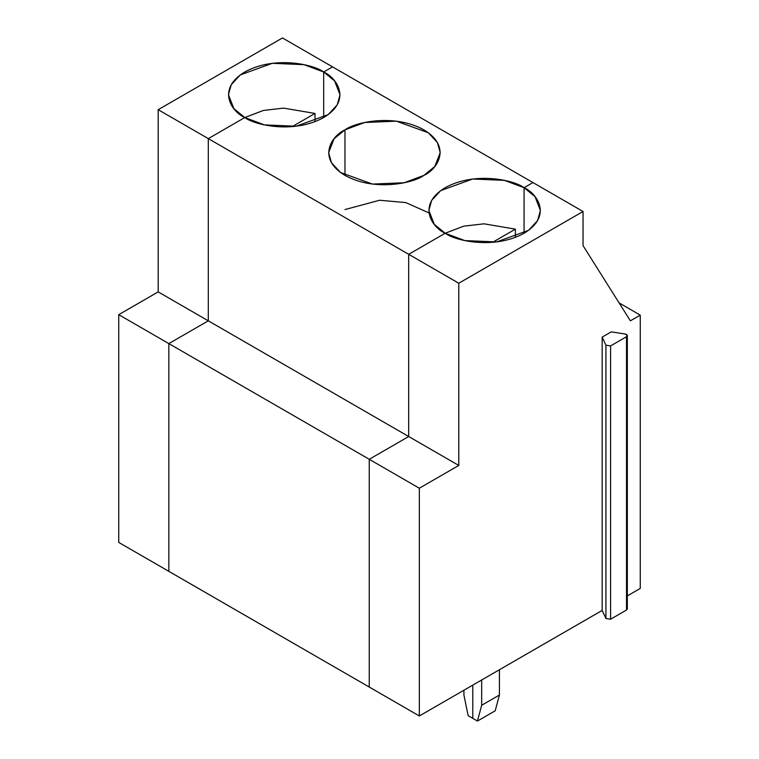 <?xml version="1.0" encoding="UTF-8"?>
<svg xmlns="http://www.w3.org/2000/svg" width="759" height="759" viewBox="0 0 759 759"><rect width="100%" height="100%" fill="white"/><g stroke="black" fill="none" stroke-linecap="round" stroke-linejoin="round"><path stroke-width="1.14" d="M458.787 283.24L458.787 465.447L419.338 488.217L419.338 715.974L602.172 610.416L602.172 337.11L611.27 331.863L602.172 337.11L605.929 345.193L605.929 618.5L602.172 610.416L419.338 715.974L419.338 488.217L369.244 459.29L408.693 436.52L408.693 254.312L445.182 233.25L464.85 240.594L496.566 241.931L528.558 230.328L537.6 220.575L540.417 210.471L534.972 196.59L524.08 187.701L532.951 182.568L583.054 211.495L458.787 283.24L583.054 211.495L583.054 245.66L583.054 211.495L532.951 182.568L524.08 187.701L524.08 233.25L524.08 187.701C537.201 193.441 552.742 216.078 524.08 233.25C494.346 249.796 455.134 240.821 445.182 233.25L408.693 254.312L458.787 283.24L408.693 254.312L408.693 436.52L458.787 465.447L458.787 283.24M627.332 595.891L640.254 588.434L640.254 315.127L630.387 320.82L583.054 245.66L630.387 320.82L640.254 315.127L640.254 588.434L627.332 595.891M472.791 718.365L472.791 685.111L472.791 718.365L477.439 721.05L495.191 710.803L499.422 695.026L481.671 705.272L477.439 721.05L472.791 718.365L472.791 685.111L472.791 718.365L468.151 715.68L472.791 718.365M369.244 687.047L369.244 459.29L369.244 687.047L419.338 715.974L168.849 571.347L168.849 343.599L168.849 571.347L118.746 542.429L369.244 687.047L369.244 459.29L419.338 488.217L458.787 465.447L408.693 436.52L369.244 459.29L369.244 687.047M610.597 345.914L610.597 619.221L626.517 610.027L626.517 336.721L610.597 345.914L605.929 345.193L610.597 345.914L626.517 336.721L626.517 610.027L610.597 619.221L605.929 618.5L610.597 619.221L610.597 345.914M626.517 607.75L626.517 610.027L627.332 608.889L627.332 335.582L626.517 336.721C627.816 335.554 627.408 334.662 625.264 334.026L627.332 335.582M495.191 710.803L477.439 721.05L481.671 705.272L499.422 695.026L499.422 669.742L499.422 695.026L495.191 710.803M481.671 679.988L481.671 705.272L481.671 679.988M619.116 302.926L640.254 315.127L619.116 302.926M625.264 334.026L611.27 331.863L625.264 334.026M602.172 610.416L605.929 618.5L605.929 345.193L602.172 337.11L602.172 610.416M332.556 66.877L323.685 72.001L323.685 117.55L323.685 72.001L332.556 66.877L282.462 37.95L158.195 109.694L208.298 138.612L208.298 320.82L168.849 343.599L118.746 314.672L118.746 542.429L118.746 314.672L168.849 343.599L208.298 320.82L158.195 291.892L118.746 314.672L158.195 291.892L208.298 320.82L208.298 138.612L244.787 117.55L208.298 138.612L158.195 109.694L158.195 291.892L158.195 109.694L282.462 37.95L332.556 66.877L323.685 72.001L304.008 64.657L272.301 63.31L240.309 74.923L231.258 84.666L228.44 94.771L233.895 108.651L244.787 117.55C231.656 111.801 216.125 89.164 244.787 72.001C274.521 55.454 313.723 64.42 323.685 72.001C336.806 77.75 352.337 100.378 323.685 117.55C293.942 134.096 254.739 125.131 244.787 117.55L263.401 110.444L283.667 108.12L314.994 113.452L314.994 121.649L314.994 113.452L292.12 126.658L314.994 113.452L283.667 108.12L263.401 110.444L244.787 117.55L208.298 138.612L208.298 320.82L168.849 343.599L168.849 571.347L168.849 343.599L369.244 459.29L168.849 343.599L208.298 320.82L408.693 436.52L369.244 459.29L408.693 436.52L208.298 320.82L208.298 138.612L408.693 254.312L408.693 436.52L408.693 254.312L208.298 138.612L244.787 117.55L264.455 124.893L296.162 126.241L328.163 114.628L337.205 104.884L340.023 94.771L334.577 80.89L323.685 72.001L323.685 117.55L323.685 72.001L332.556 66.877L532.951 182.568L524.08 187.701L524.08 233.25L524.08 187.701L532.951 182.568L332.556 66.877M445.182 233.25L408.693 254.312L445.182 233.25C432.061 227.501 416.52 204.864 445.182 187.701C474.916 171.155 514.128 180.12 524.08 187.701L504.403 180.357L472.696 179.01L440.704 190.613L431.662 200.367L428.844 210.471L434.29 224.351L445.182 233.25L463.796 226.144L484.062 223.82L515.389 229.152L515.389 237.339L515.389 229.152L492.525 242.358L515.389 229.152L484.062 223.82L463.796 226.144L445.182 233.25M463.92 690.235L463.92 695.026L468.151 715.68L463.92 695.026L463.92 690.235M344.984 129.846C354.937 122.275 394.139 113.3 423.883 129.846C452.535 147.018 437.004 169.655 423.883 175.395C413.93 182.976 374.718 191.942 344.984 175.395C316.323 158.233 331.854 135.595 344.984 129.846L334.093 138.745L328.647 152.625L331.465 162.73L340.506 172.483L372.498 184.086L404.205 182.739L423.883 175.395L434.774 166.506L440.22 152.625L437.402 142.521L428.361 132.768L396.359 121.155L364.652 122.503L344.984 129.846L344.984 175.395L344.984 129.846M428.844 212.843L405.752 202.577L379.585 200.253L344.984 209.56"/></g></svg>
